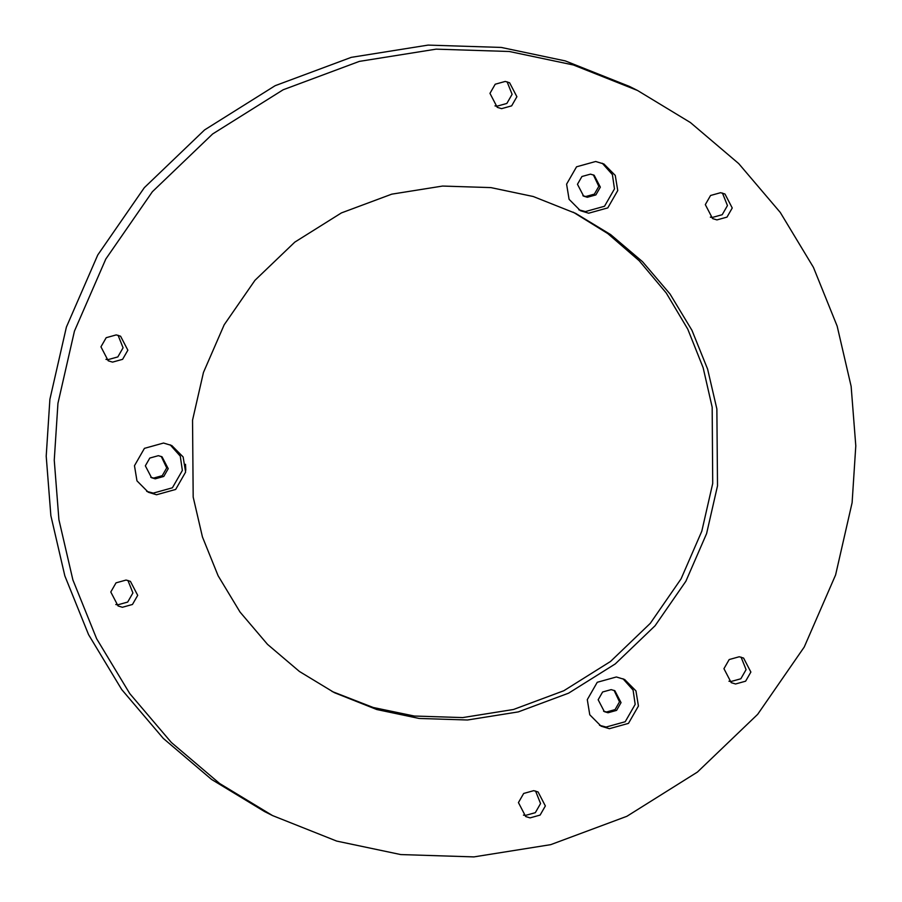 <?xml version="1.0" encoding="UTF-8"?>
<svg xmlns="http://www.w3.org/2000/svg" width="902" height="902" viewBox="0 0 902 902"><rect width="100%" height="100%" fill="white"/><g stroke="black" fill="none" stroke-linecap="round" stroke-linejoin="round"><path stroke-width="1.35" d="M609.369 728.692L601.104 726.178L589.773 714.79L587.292 699.636L597.248 682.284L616.359 676.974L624.612 679.477L635.944 690.876L638.436 706.029L628.468 723.381L609.369 728.692M622.955 678.721L633.091 690.086L635.177 704.383L625.21 721.735L606.099 727.046L599.503 725.298M608.038 712.76L616.585 710.381L621.038 702.624L614.86 690.74L611.161 689.624L602.615 691.992L598.161 699.76L604.34 711.633L608.038 712.76M156.553 494.758L148.289 492.244L136.969 480.856L134.477 465.703L144.433 448.35L163.544 443.04L171.797 445.543L183.129 456.942L185.62 472.096L175.665 489.448L156.553 494.758M170.14 444.787L180.276 456.153L182.362 470.449L172.395 487.802L153.284 493.112L146.688 491.364M155.223 478.827L163.769 476.448L168.223 468.679L162.044 456.807L158.346 455.679L149.8 458.058L145.346 465.827L151.525 477.699L155.223 478.827M588.668 213.21L580.414 210.707L569.083 199.308L566.591 184.155L576.558 166.802L595.67 161.492L603.923 163.995L615.254 175.394L617.746 190.547L607.779 207.9L588.668 213.21M602.265 163.239L612.402 174.605L614.476 188.913L604.52 206.254L585.409 211.575L578.813 209.816M587.337 197.279L595.884 194.9L600.349 187.142L594.159 175.259L590.472 174.142L581.925 176.51L577.46 184.279L583.65 196.151L587.337 197.279M272.551 815.577L264.489 811.529L211.587 779.452L163.296 738.411L121.725 689.556L88.565 634.636L64.843 575.882L50.862 515.64L46.205 456.153L49.892 399.304L66.398 327.065L97.754 254.984L144.32 187.672L204.585 129.922L275.121 85.701L351.284 57.345L428.1 45.1L501.264 47.434L565.317 60.919L629.449 86.423L637.511 90.471L573.379 64.978L509.314 51.493L436.151 49.148L359.346 61.392L283.183 89.76L212.635 133.97L152.382 191.72L105.805 259.032L74.449 331.113L57.942 403.352L54.255 460.212L58.912 519.687L72.893 579.93L96.615 638.695L129.775 693.615L171.346 742.47L219.637 783.5L272.551 815.577L336.683 841.081L400.736 854.566L473.9 856.9L550.716 844.655L626.879 816.299L697.415 772.078L757.68 714.328L804.246 647.016L835.602 574.935L852.108 502.696L855.795 445.847L851.138 386.36L837.157 326.118L813.435 267.364L780.275 212.444L738.704 163.589L690.413 122.548L637.511 90.471M112.558 362.119L108.217 360.8L100.945 346.83L106.188 337.698L116.245 334.901L120.586 336.22L127.859 350.19L122.616 359.323L112.558 362.119M118.072 335.262L123.078 347.789L117.835 356.921L107.778 359.706L105.951 359.357M122.401 607.271L118.061 605.952L110.788 591.983L116.031 582.85L126.088 580.054L130.429 581.373L137.702 595.354L132.459 604.475L122.401 607.271M127.915 580.414L132.921 592.941L127.678 602.074L117.621 604.87L115.783 604.509M614.082 690.391L619.516 701.857L615.063 709.615L606.505 711.994L603.596 711.227M735.57 683.987L731.218 682.656L723.945 668.686L729.188 659.554L739.245 656.757L743.598 658.077L750.87 672.058L745.627 681.19L735.57 683.987M741.072 657.118L746.078 669.645L740.835 678.778L730.778 681.574L728.951 681.213M716.943 219.908L712.591 218.588L705.319 204.619L710.562 195.486L720.619 192.69L724.96 194.009L732.244 207.99L727.001 217.111L716.943 219.908M722.446 193.051L727.452 205.577L722.209 214.71L712.152 217.506L710.325 217.145M161.266 456.457L166.701 467.912L162.247 475.681L153.69 478.06L150.781 477.293M419.137 718.454L376.799 709.536L334.405 692.68L299.43 671.471L267.511 644.355L240.033 612.052L218.115 575.758L202.431 536.915L193.186 497.092L192.543 420.185L203.457 372.447L224.181 324.799L254.973 280.296L294.796 242.131L341.43 212.906L391.772 194.155L442.555 186.06L490.913 187.605L533.251 196.512L575.645 213.368L610.62 234.576L642.54 261.704L670.017 293.996L691.947 330.301L707.619 369.143L716.864 408.956L717.507 485.862L706.593 533.612L685.87 581.26L655.077 625.751L615.254 663.928L568.621 693.153L518.278 711.903L467.495 719.999L419.137 718.454M573.244 212.184L607.79 233.584L639.236 260.779L666.262 293.026L687.775 329.151L703.143 367.712L712.174 407.208L712.715 483.449L701.801 531.199L681.078 578.847L650.297 623.338L610.462 661.516L563.829 690.74L513.486 709.491L462.715 717.586L414.356 716.041L373.236 707.495L332.015 691.462M185.801 470.258L185.508 464.305M530.06 817.877L525.708 816.558L518.436 802.588L523.679 793.456L533.736 790.659L538.088 791.979L545.36 805.948L540.118 815.081L530.06 817.877M535.562 791.02L540.569 803.547L535.326 812.679L525.268 815.464L523.442 815.115M593.392 174.909L598.827 186.376L594.362 194.133L585.815 196.512L582.895 195.745M501.591 108.657L497.239 107.338L489.966 93.357L495.209 84.224L505.267 81.428L509.607 82.758L516.891 96.728L511.648 105.861L501.591 108.657M507.093 81.789L512.099 94.315L506.856 103.448L496.799 106.244L494.972 105.884"/></g></svg>
